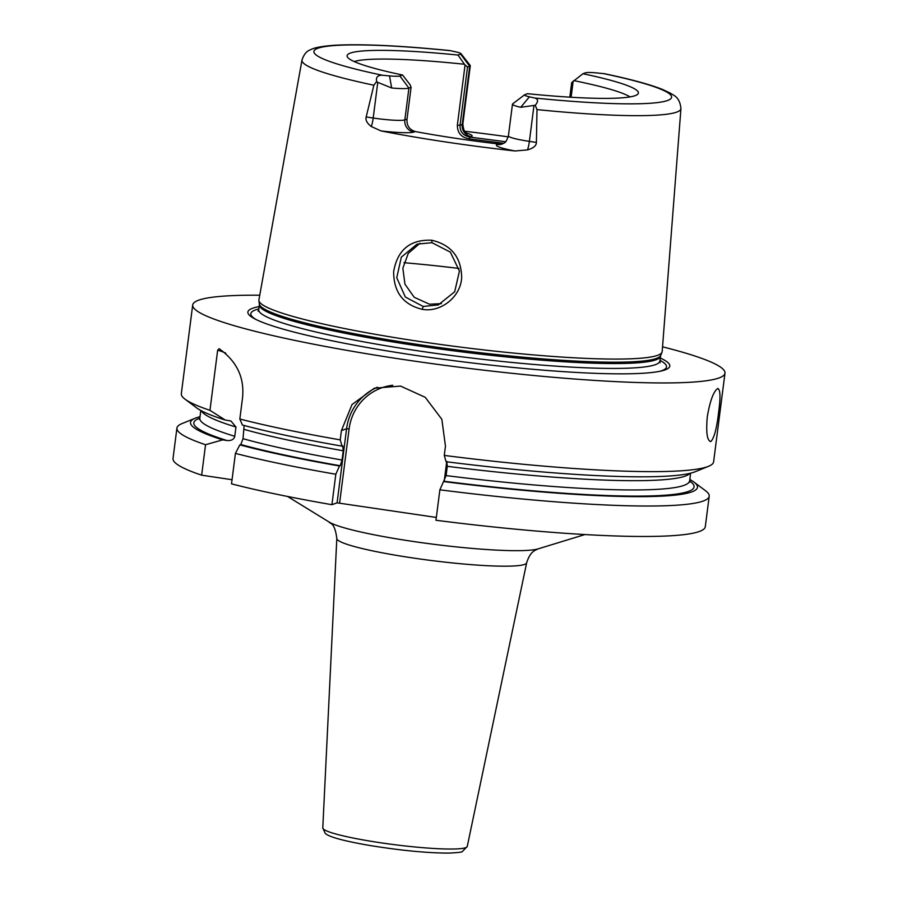 <?xml version="1.0" encoding="UTF-8"?>
<svg xmlns="http://www.w3.org/2000/svg" width="898" height="898" viewBox="0 0 898 898"><rect width="100%" height="100%" fill="white"/><g stroke="black" fill="none" stroke-linecap="round" stroke-linejoin="round"><path stroke-width="1.35" d="M502.981 143.68L497.245 144.488A10.731 10.462 -109.8 0 0 502.24 143.994C504.508 142.131 505.237 144.701 508.403 135.935A26.828 2.784 7.3 0 0 529.382 141.368L536.398 142.423L536.993 109.601A191.027 19.823 -172.7 0 0 676.654 112.127A191.027 19.823 7.3 0 0 680.942 108.602L662.174 351.556A203.285 21.092 -172.7 0 1 662.017 352.241A203.285 21.092 -172.7 0 1 657.617 355.316A203.285 21.092 -172.7 0 1 440.525 344.462A203.285 21.092 -172.7 0 1 258.893 300.606A203.285 21.092 -172.7 0 1 258.905 299.898L301.986 60.054C303.816 54.52 306.544 51.13 310.169 49.895C312.448 48.683 317.196 46.483 335.089 45.237C361.838 43.834 400.07 45.618 449.786 50.557L456.061 51.927A16.097 1.673 7.3 0 1 460.943 53.611L470.193 65.442A26.828 2.784 7.3 0 1 470.294 65.745A26.828 2.784 7.3 0 1 469.699 66.228L467.532 67.013L465.063 64.97L457.351 125.215L460.068 125.249C459.81 131.703 463.099 135.654 469.935 137.091L505.63 141.738M536.398 142.423C536.409 145.701 533.434 148.192 527.496 149.899L515.014 150.976A193.205 20.048 -172.7 0 1 381.1 130.94L371.312 126.539C367.035 123.239 365.318 120.051 366.182 116.965L373.198 118.02L377.766 82.369L376.644 81.55C375.779 77.161 377.732 75.073 382.514 75.264L389.519 75.892L391.663 87.982A26.828 2.784 7.3 0 0 408.916 88.116L411.093 87.331L410.105 84.76L402.54 75.005A146.857 15.244 -172.7 0 1 347.223 56.653A146.857 15.244 -172.7 0 1 457.98 55.047L460.652 54.082A16.097 1.673 7.3 0 0 460.943 53.611M376.644 81.55L373.871 85.209L366.182 116.965M422.24 309.327C403.168 304.669 393.638 292.086 393.65 271.6C397.477 249.79 410.195 239.339 431.792 240.237C451.324 244.907 461.28 257.322 461.662 277.482C460.865 296.912 440.671 312.785 422.24 309.327L423.171 306.465L405.346 297.036L396.748 277.74L401.35 257.12L417.087 244.133L431.983 242.696L450.369 252.147L459.428 271.117L454.691 291.749L438.303 304.938L423.171 306.465M377.766 82.369L391.663 87.982M680.942 108.602C679.663 95.985 672.737 95.323 670.716 93.325L662.544 89.463C649.748 84.39 630.374 79.136 604.433 73.692L595.969 72.85A16.097 1.673 -172.7 0 0 585.619 72.772L582.948 73.737A146.857 15.244 -172.7 0 1 638.029 93.908A146.857 15.244 -172.7 0 1 527.508 93.695L524.836 94.66A16.097 1.673 7.3 0 0 524.589 94.784A16.097 1.673 7.3 0 0 529.427 96.816L534.781 98.028C538.306 99.083 538.452 101.496 535.242 105.268L520.717 107.289L529.427 96.816M402.54 75.005L399.868 75.971A16.097 1.673 -172.7 0 1 389.519 75.892M569.815 97.175L571.689 82.582L582.948 73.737M630.026 96.905A142.21 14.761 7.3 0 0 573.822 80.618M457.98 55.047L464.468 64.263A142.21 14.761 7.3 0 0 354.216 61.569M524.589 94.784L512.657 103.899A26.828 2.784 7.3 0 0 512.477 104.168A26.828 2.784 7.3 0 0 520.717 107.289M535.242 105.268L536.993 109.601M573.182 81.134L571.117 97.253M464.468 64.263L465.063 64.97M503.677 143.298L469.171 138.831C461.359 137.54 457.419 133.005 457.351 125.215M464.67 131.254A194.552 20.194 -172.7 0 1 508.246 136.866M469.171 138.831L469.935 137.091L471.282 136.608A37.559 3.895 7.3 0 0 466.399 133.061M471.282 136.608A10.731 10.462 70.2 0 1 462.234 124.463L460.068 125.249L467.532 67.013M259.129 306.6A212.68 22.068 7.3 0 0 252.641 308.239A212.68 22.068 7.3 0 0 254.673 318.812A212.68 22.068 7.3 0 0 456.027 360.962A212.68 22.068 7.3 0 0 661.512 370.93A212.68 22.068 7.3 0 0 665.025 369.909A212.68 22.068 7.3 0 0 660.277 357.988M662.544 346.819A268.311 27.849 7.3 0 1 724.978 373.164A268.311 27.849 7.3 0 1 718.961 377.979A268.311 27.849 -172.7 0 1 428.739 363.151A268.311 27.849 -172.7 0 1 192.7 304.983A268.311 27.849 -172.7 0 1 198.705 300.168A268.311 27.849 7.3 0 1 259.747 295.218M201.365 410.756A246.849 25.615 7.3 0 0 235.961 427.021L230.943 420.994L225.218 420.028L209.952 410.33L217.653 350.242L219.157 348.716C237.173 361.535 244.918 378.294 242.393 398.993L239.822 419.007L242.404 425.012A255.56 26.525 -172.7 0 0 342.037 446.149L342.755 445.891L343.227 450.762L342.037 460.034L340.207 465.736A252.215 26.177 -172.7 0 1 240.799 444.532L243.01 438.684A246.849 25.615 7.3 0 0 342.037 460.034M331.923 504.698A268.311 27.849 -172.7 0 1 231.516 483.854L235.422 453.4A268.311 27.849 -172.7 0 0 335.818 474.245L331.923 504.698L337.098 502.835L346.583 428.728L341.42 430.591L340.23 439.863A268.311 27.849 -172.7 0 1 239.822 419.007M341.42 430.591L352.038 404.538L374.365 388.194L400.564 386.084L425.225 397.309L441.838 419.299L445.464 446.149L444.274 455.421A268.311 27.849 -172.7 0 0 707.602 466.668A268.311 27.849 -172.7 0 0 708.589 466.286A268.311 27.849 -172.7 0 0 713.607 461.853L724.978 373.164M710.823 441.502C707.119 440.817 705.929 432.6 707.276 416.863C709.97 401.069 713.416 391.629 717.603 388.565C720.409 389.115 720.724 397.197 718.546 412.811C716.683 428.739 714.101 438.303 710.823 441.502L710.228 441.569M209.952 410.33A268.311 27.849 -172.7 0 1 185.078 399.217A268.311 27.849 -172.7 0 1 181.329 393.672L192.7 304.983M217.653 350.242A40.78 39.759 70.2 0 1 225.746 353.161M200.018 416.706A255.56 26.525 7.3 0 0 195.293 418.187A255.56 26.525 7.3 0 0 222.67 439.874L205.552 444.723L201.646 475.177L232.043 479.723M436.327 517.45L337.098 502.835M705.3 526.699A268.311 27.849 -172.7 0 1 435.968 520.268L439.874 489.814A268.311 27.849 -172.7 0 0 709.207 496.246L705.3 526.699M201.646 475.177A268.311 27.849 -172.7 0 1 173.022 458.508L176.928 428.054A268.311 27.849 -172.7 0 1 181.946 423.62L195.293 418.187M235.961 427.021L234.771 436.293C234.03 439.414 231.437 440.817 227.014 440.525A252.215 26.177 -172.7 0 1 199.827 418.187M222.67 439.874L227.014 440.525M446.8 461.449L447.283 466.32L446.093 475.592L443.545 481.553A255.56 26.525 7.3 0 0 693.918 482.069L705.469 490.69A268.311 27.849 -172.7 0 1 709.207 496.246M205.552 444.723A268.311 27.849 -172.7 0 1 176.928 428.054M717.603 388.565L718.164 388.497M708.589 466.286L695.243 471.719A255.56 26.525 -172.7 0 1 446.082 461.707L444.274 455.421M225.218 420.028A255.56 26.525 -172.7 0 1 196.617 407.849L185.078 399.217M340.23 439.863L342.037 446.149M244.144 425.484L243.01 438.684M693.918 482.069A255.56 26.525 7.3 0 0 689.72 479.442M235.422 453.4L239.856 444.869L240.799 444.532M239.856 444.869A255.56 26.525 7.3 0 0 339.489 465.995L340.207 465.736M443.545 481.553L439.874 489.814M335.818 474.245L339.489 465.995M339.624 502.992L349.12 428.874L346.583 428.728A53.667 52.309 70.2 0 1 377.407 387.218M349.12 428.874A51.512 50.221 70.2 0 1 392.763 385.276M446.71 461.785L444.207 481.317M419.972 243.257L408.264 253.371L402.854 268.221L404.953 284.183L414.191 297.272L429.469 304.197L441.378 303.647M498.592 143.994C468.958 140.515 441.176 136.361 415.246 131.535C409.342 129.671 406.592 125.529 407.019 119.097L411.093 87.331M373.871 85.209A191.027 19.823 -172.7 0 1 301.986 60.054M534.781 98.028A180.307 18.712 7.3 0 0 667.551 100.509A180.307 18.712 7.3 0 0 602.973 73.479M450.695 50.715A180.307 18.712 7.3 0 0 317.937 48.234A180.307 18.712 7.3 0 0 382.514 75.264M533.951 105.728L529.382 141.368A10.731 2.122 -81.5 0 1 527.496 149.899M497.245 144.488A37.559 3.895 7.3 0 0 515.014 150.976M467.286 133.645L467.286 133.645C466.926 132.062 464.098 135.25 462.84 123.98A26.828 2.784 7.3 0 1 462.234 124.463L469.699 66.228L460.652 54.082M258.893 300.606L259.354 303.995A202.398 21.002 7.3 0 0 440.2 347.661A202.398 21.002 7.3 0 0 656.326 358.459A202.398 21.002 7.3 0 0 660.715 355.406L662.017 352.241M259.354 303.995L259.365 304.792A202.218 20.98 7.3 0 0 437.247 348.626A202.218 20.98 7.3 0 0 655.978 359.806A202.218 20.98 7.3 0 0 660.513 356.18L660.715 355.406M258.063 311.179L258.736 309.675A202.218 20.98 7.3 0 0 436.63 353.509A202.218 20.98 7.3 0 0 655.349 364.678A202.218 20.98 7.3 0 0 659.884 361.063L660.513 356.18M258.826 308.934A209.548 21.743 7.3 0 0 255.526 309.911A209.548 21.743 7.3 0 0 256.177 319.587M659.862 371.289A209.548 21.743 7.3 0 0 661.826 370.672A209.548 21.743 7.3 0 0 659.974 360.334M447.283 466.32A246.849 25.615 7.3 0 0 689.922 473.347M244.2 429.424A246.849 25.615 7.3 0 0 343.227 450.762M446.093 475.592A246.849 25.615 7.3 0 0 689.529 480.958A252.215 26.177 -172.7 0 1 444.263 481.294M200.826 410.476L199.827 418.221A246.849 25.615 7.3 0 0 234.771 436.293M584.89 534.557L538.104 548.88A108.029 11.214 -172.7 0 1 432.567 544.132A108.029 11.214 -172.7 0 1 329.24 522.12L287.573 496.471M467.263 846.444L462.324 851.551C462.313 852.146 457.789 852.662 448.753 853.1C426.977 853.044 400.351 850.451 368.876 845.332C342.901 840.786 328.331 836.756 325.155 833.243L322.786 827.934A72.839 7.554 7.3 0 0 387.15 843.705A72.839 7.554 7.3 0 0 465.647 847.69A72.839 7.554 7.3 0 0 467.263 846.444L526.655 562.788A95.693 9.934 -172.7 0 1 524.522 564.415A95.693 9.934 -172.7 0 1 421.398 559.185A95.693 9.934 -172.7 0 1 336.817 538.463C334.617 521.21 329.555 523.961 329.24 522.12M431.792 240.237L431.983 242.696M459.013 268.446A169.037 17.545 7.3 0 0 403.92 262.699M381.1 130.94A37.559 3.895 7.3 0 0 413.899 132.017L415.246 131.535M413.899 132.017A10.731 10.462 70.2 0 1 404.852 119.872L407.019 119.097M371.312 126.539A10.731 2.122 98.5 0 0 373.198 118.02A26.828 2.784 7.3 0 0 404.852 119.872L408.916 88.116L399.868 75.971M508.403 135.935L512.477 104.168M462.84 123.98L470.294 65.745M258.736 309.675L259.365 304.792M659.884 361.063L660.153 362.691M690.517 473.201L689.686 482.17M199.367 419.366L199.827 418.221M526.655 562.788C530.651 550.339 535.971 550.306 537.779 548.981L538.104 548.88M322.786 827.934L336.817 538.463"/></g></svg>
